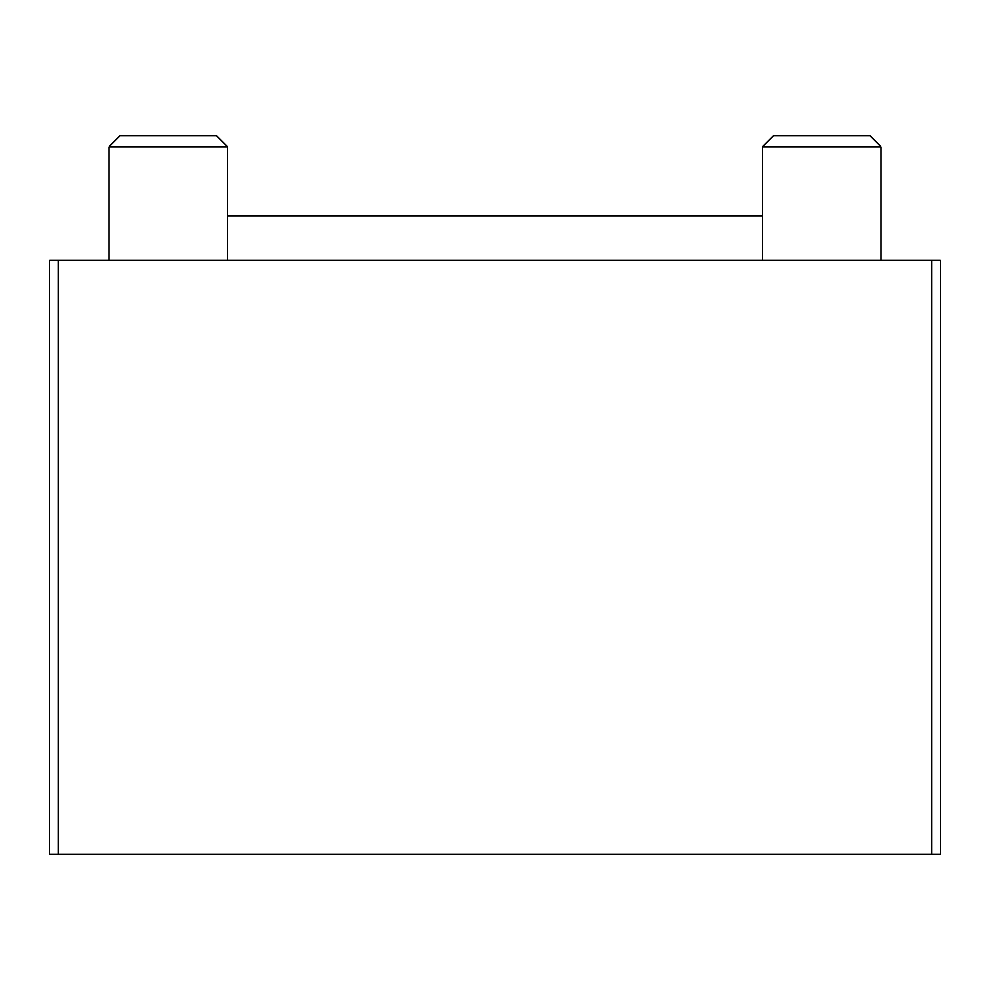 <?xml version="1.0" encoding="UTF-8"?>
<svg xmlns="http://www.w3.org/2000/svg" width="990" height="990" viewBox="0 0 990 990"><rect width="100%" height="100%" fill="white"/><g stroke="black" fill="none" stroke-linecap="round" stroke-linejoin="round"><path stroke-width="1.49" d="M940.5 260.37L940.5 854.37L49.5 854.37L49.5 260.37L940.5 260.37M762.3 215.82L227.7 215.82M762.3 146.879L773.549 135.63L869.851 135.63L881.1 146.879L762.3 146.879L762.3 260.37M108.9 146.879L120.149 135.63L216.451 135.63L227.7 146.879L108.9 146.879L108.9 260.37M931.59 260.37L931.59 854.37M58.41 260.37L58.41 854.37M881.1 146.879L881.1 260.37M227.7 146.879L227.7 260.37"/></g></svg>
